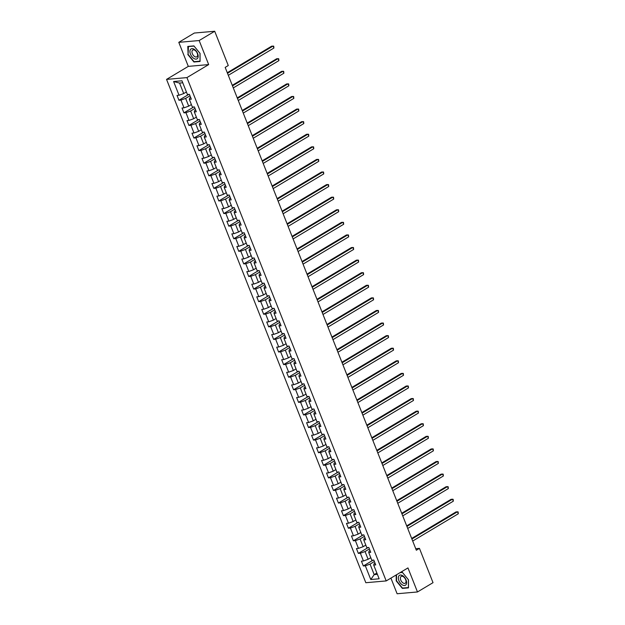 <?xml version="1.0" encoding="UTF-8"?>
<svg xmlns="http://www.w3.org/2000/svg" width="625" height="625" viewBox="0 0 625 625"><rect width="100%" height="100%" fill="white"/><g stroke="black" fill="none" stroke-linecap="round" stroke-linejoin="round"><path stroke-width="0.94" d="M390.914 578.109L397.109 593.75L417.477 591.961L433.023 582.664L419.445 548.375L415.727 548.703M166.547 79.391L365.828 582.719L386.203 580.93L186.922 77.602L166.547 79.391L188.305 66.383L208.68 64.586L199.156 40.547L178.789 42.336L188.305 66.383M178.789 42.336L194.328 33.039L214.703 31.25L199.156 40.547M375.039 563.164L374 563.781L373.711 565.078L375.727 564.898L373.805 560.055L371.797 560.234L368.734 552.492L370.742 552.312L368.82 547.469L366.812 547.648L363.75 539.898L365.758 539.727L363.844 534.883L361.828 535.062L358.766 527.312L360.773 527.141L358.859 522.297L356.844 522.477L353.781 514.727L355.789 514.547L353.875 509.711L351.859 509.883L348.797 502.141L350.805 501.961L348.891 497.125L346.883 497.297L343.812 489.555L345.82 489.375L343.906 484.531L341.898 484.711L338.828 476.969L340.836 476.789L338.922 471.945L336.914 472.125L333.844 464.375L335.852 464.203L333.938 459.359L331.93 459.539L328.859 451.789L330.875 451.617L328.953 446.773L326.945 446.953L323.875 439.203L325.891 439.031L323.969 434.188L321.961 434.359L318.898 426.617L320.906 426.438L318.984 421.602L316.977 421.773L313.914 414.031L315.922 413.852L314 409.016L311.992 409.188L308.93 401.445L310.938 401.266L309.023 396.422L307.008 396.602L303.945 388.852L305.953 388.68L304.039 383.836L302.023 384.016L298.961 376.266L300.969 376.094L299.055 371.25L297.047 371.43L293.977 363.68L295.984 363.508L294.07 358.664L292.062 358.836L288.992 351.094L291 350.914L289.086 346.078L287.078 346.25L284.008 338.508L286.016 338.328L284.102 333.492L282.094 333.664L279.023 325.922L281.039 325.742L279.117 320.898L277.109 321.078L274.039 313.336L276.055 313.156L274.133 308.312L272.125 308.492L269.055 300.742L271.07 300.57L269.148 295.727L267.141 295.906L264.078 288.156L266.086 287.984L264.164 283.141L262.156 283.32L259.094 275.57L261.102 275.391L259.188 270.555L257.172 270.727L254.109 262.984L256.117 262.805L254.203 257.969L252.188 258.141L249.125 250.398L251.133 250.219L249.219 245.375L247.211 245.555L244.141 237.812L246.148 237.633L244.234 232.789L242.227 232.969L239.156 225.219L241.164 225.047L239.25 220.203L237.242 220.383L234.172 212.633L236.18 212.461L234.266 207.617L232.258 207.797L229.188 200.047L231.195 199.875L229.281 195.031L227.273 195.203L224.203 187.461L226.219 187.281L224.297 182.445L222.289 182.617L219.219 174.875L221.234 174.695L219.313 169.859L217.305 170.031L214.242 162.289L216.25 162.109L214.328 157.266L212.32 157.445L209.258 149.695L211.266 149.523L209.352 144.68L207.336 144.859L204.273 137.109L206.281 136.938L204.367 132.094L202.352 132.273L199.289 124.523L201.297 124.352L199.383 119.508L197.375 119.68L194.305 111.938L196.312 111.758L194.398 106.922L192.391 107.094L189.32 99.352L191.328 99.172L189.414 94.336L187.406 94.508L181.977 80.789L173.602 81.531L179.57 83.078L183.727 93.562L186.398 91.969M373.711 565.078L379.148 578.789L370.773 579.531L365.344 565.812L363.336 565.984L373.156 560.117M173.602 81.531L179.039 95.242L177.023 95.422L178.945 100.266L180.953 100.086L184.016 107.828L182.008 108.008L183.93 112.852L185.938 112.672L189 120.422L186.992 120.594L188.914 125.438L190.922 125.258L193.984 133.008L191.977 133.18L193.891 138.023L195.906 137.844L198.969 145.594L196.961 145.773L198.875 150.609L200.891 150.438L203.953 158.18L201.945 158.359L203.859 163.195L205.867 163.023L208.938 170.766L206.93 170.945L208.844 175.789L210.852 175.609L213.922 183.352L211.914 183.531L213.828 188.375L215.836 188.195L218.906 195.945L216.898 196.117L218.812 200.961L220.82 200.781L223.891 208.531L221.883 208.703L223.797 213.547L225.805 213.367L228.875 221.117L226.859 221.289L228.781 226.133L230.789 225.961L233.859 233.703L231.844 233.883L233.766 238.719L235.773 238.547L238.836 246.289L236.828 246.469L238.75 251.305L240.758 251.133L243.82 258.875L241.812 259.055L243.727 263.898L245.742 263.719L248.805 271.469L246.797 271.641L248.711 276.484L250.727 276.305L253.789 284.055L251.781 284.227L253.695 289.07L255.703 288.891L258.773 296.641L256.766 296.812L258.68 301.656L260.688 301.484L263.758 309.227L261.75 309.406L263.664 314.242L265.672 314.07L268.742 321.812L266.734 321.992L268.648 326.828L270.656 326.656L273.727 334.398L271.719 334.578L273.633 339.422L275.641 339.242L278.711 346.984L276.695 347.164L278.617 352.008L280.625 351.828L283.695 359.578L281.68 359.75L283.602 364.594L285.609 364.414L288.672 372.164L286.664 372.336L288.586 377.18L290.594 377L293.656 384.75L291.648 384.93L293.562 389.766L295.578 389.594L298.641 397.336L296.633 397.516L298.547 402.352L300.562 402.18L303.625 409.922L301.617 410.102L303.531 414.945L305.547 414.766L308.609 422.508L306.602 422.688L308.516 427.531L310.523 427.352L313.594 435.102L311.586 435.273L313.5 440.117L315.508 439.938L318.578 447.688L316.57 447.859L318.484 452.703L320.492 452.523L323.562 460.273L321.555 460.445L323.469 465.289L325.477 465.117L328.547 472.859L326.531 473.039L328.453 477.875L330.461 477.703L333.531 485.445L331.516 485.625L333.438 490.461L335.445 490.289L338.508 498.031L336.5 498.211L338.422 503.055L340.43 502.875L343.492 510.625L341.484 510.797L343.406 515.641L345.414 515.461L348.477 523.211L346.469 523.383L348.383 528.227L350.398 528.047L353.461 535.797L351.453 535.969L353.367 540.812L355.383 540.641L358.445 548.383L356.438 548.562L358.352 553.398L360.359 553.227L363.43 560.969L361.422 561.148L363.336 565.984M214.703 31.25L228.273 65.539L225.172 67.398L416.336 550.234L419.445 548.375M368.734 552.492L369.016 551.195L370.055 550.578M370.789 557.688L368.117 559.289L365.055 551.547L369.406 548.938M363.43 560.969L368.117 559.289M360.359 553.227L365.055 551.547M363.75 539.898L364.031 538.609L365.07 537.984M365.805 545.102L363.133 546.703L360.07 538.953L364.422 536.352M358.445 548.383L363.133 546.703M355.383 540.641L360.07 538.953M358.766 527.312L359.047 526.023L360.086 525.398M360.82 532.516L358.148 534.117L355.086 526.367L359.438 523.766M353.461 535.797L358.148 534.117M350.398 528.047L355.086 526.367M353.781 514.727L354.062 513.43L355.102 512.812M355.836 519.93L353.164 521.531L350.102 513.781L354.453 511.18M348.477 523.211L353.164 521.531M345.414 515.461L350.102 513.781M348.797 502.141L349.078 500.844L350.117 500.227M350.859 507.344L348.188 508.938L345.117 501.195L349.469 498.594M343.492 510.625L348.188 508.938M340.43 502.875L345.117 501.195M343.812 489.555L344.094 488.258L345.133 487.641M345.875 494.758L343.203 496.352L340.133 488.609L344.484 486M338.508 498.031L343.203 496.352M335.445 490.289L340.133 488.609M338.828 476.969L339.117 475.672L340.148 475.055M340.891 482.172L338.219 483.766L335.148 476.023L339.5 473.414M333.531 485.445L338.219 483.766M330.461 477.703L335.148 476.023M333.844 464.375L334.133 463.086L335.164 462.461M335.906 469.578L333.234 471.18L330.164 463.43L334.523 460.828M328.547 472.859L333.234 471.18M325.477 465.117L330.164 463.43M328.859 451.789L329.148 450.5L330.18 449.875M330.922 456.992L328.25 458.594L325.18 450.844L329.539 448.242M323.562 460.273L328.25 458.594M320.492 452.523L325.18 450.844M323.875 439.203L324.164 437.914L325.203 437.289M325.938 444.406L323.266 446.008L320.195 438.258L324.555 435.656M318.578 447.688L323.266 446.008M315.508 439.938L320.195 438.258M318.898 426.617L319.18 425.32L320.219 424.703M320.953 431.82L318.281 433.414L315.219 425.672L319.57 423.07M313.594 435.102L318.281 433.414M310.523 427.352L315.219 425.672M313.914 414.031L314.195 412.734L315.234 412.117M315.969 419.234L313.297 420.828L310.234 413.086L314.586 410.484M308.609 422.508L313.297 420.828M305.547 414.766L310.234 413.086M308.93 401.445L309.211 400.148L310.25 399.531M310.984 406.648L308.312 408.242L305.25 400.5L309.602 397.891M303.625 409.922L308.312 408.242M300.562 402.18L305.25 400.5M303.945 388.852L304.227 387.562L305.266 386.945M306 394.055L303.328 395.656L300.266 387.906L304.617 385.305M298.641 397.336L303.328 395.656M295.578 389.594L300.266 387.906M298.961 376.266L299.242 374.977L300.281 374.352M301.023 381.469L298.352 383.07L295.281 375.32L299.633 372.719M293.656 384.75L298.352 383.07M290.594 377L295.281 375.32M293.977 363.68L294.258 362.391L295.297 361.766M296.039 368.883L293.367 370.484L290.297 362.734L294.648 360.133M288.672 372.164L293.367 370.484M285.609 364.414L290.297 362.734M288.992 351.094L289.281 349.797L290.312 349.18M291.055 356.297L288.383 357.891L285.312 350.148L289.664 347.547M283.695 359.578L288.383 357.891M280.625 351.828L285.312 350.148M284.008 338.508L284.297 337.211L285.328 336.594M286.07 343.711L283.398 345.305L280.328 337.562L284.68 334.961M278.711 346.984L283.398 345.305M275.641 339.242L280.328 337.562M279.023 325.922L279.312 324.625L280.344 324.008M281.086 331.125L278.414 332.719L275.344 324.977L279.703 322.367M273.727 334.398L278.414 332.719M270.656 326.656L275.344 324.977M274.039 313.336L274.328 312.039L275.367 311.422M276.102 318.531L273.43 320.133L270.359 312.391L274.719 309.781M268.742 321.812L273.43 320.133M265.672 314.07L270.359 312.391M269.055 300.742L269.344 299.453L270.383 298.828M271.117 305.945L268.445 307.547L265.383 299.797L269.734 297.195M263.758 309.227L268.445 307.547M260.688 301.484L265.383 299.797M264.078 288.156L264.359 286.867L265.398 286.242M266.133 293.359L263.461 294.961L260.398 287.211L264.75 284.609M258.773 296.641L263.461 294.961M255.703 288.891L260.398 287.211M259.094 275.57L259.375 274.273L260.414 273.656M261.148 280.773L258.477 282.375L255.414 274.625L259.766 272.023M253.789 284.055L258.477 282.375M250.727 276.305L255.414 274.625M254.109 262.984L254.391 261.688L255.43 261.07M256.164 268.188L253.492 269.781L250.43 262.039L254.781 259.438M248.805 271.469L253.492 269.781M245.742 263.719L250.43 262.039M249.125 250.398L249.406 249.102L250.445 248.484M251.188 255.602L248.508 257.195L245.445 249.453L249.797 246.844M243.82 258.875L248.508 257.195M240.758 251.133L245.445 249.453M244.141 237.812L244.422 236.516L245.461 235.898M246.203 243.016L243.531 244.609L240.461 236.867L244.812 234.258M238.836 246.289L243.531 244.609M235.773 238.547L240.461 236.867M239.156 225.219L239.438 223.93L240.477 223.305M241.219 230.422L238.547 232.023L235.477 224.273L239.828 221.672M233.859 233.703L238.547 232.023M230.789 225.961L235.477 224.273M234.172 212.633L234.461 211.344L235.492 210.719M236.234 217.836L233.562 219.438L230.492 211.687L234.844 209.086M228.875 221.117L233.562 219.438M225.805 213.367L230.492 211.687M229.188 200.047L229.477 198.758L230.508 198.133M231.25 205.25L228.578 206.852L225.508 199.102L229.867 196.5M223.891 208.531L228.578 206.852M220.82 200.781L225.508 199.102M224.203 187.461L224.492 186.164L225.531 185.547M226.266 192.664L223.594 194.258L220.523 186.516L224.883 183.914M218.906 195.945L223.594 194.258M215.836 188.195L220.523 186.516M219.219 174.875L219.508 173.578L220.547 172.961M221.281 180.078L218.609 181.672L215.547 173.93L219.898 171.328M213.922 183.352L218.609 181.672M210.852 175.609L215.547 173.93M214.242 162.289L214.523 160.992L215.562 160.375M216.297 167.492L213.625 169.086L210.562 161.344L214.914 158.734M208.938 170.766L213.625 169.086M205.867 163.023L210.562 161.344M209.258 149.695L209.539 148.406L210.578 147.789M211.312 154.898L208.641 156.5L205.578 148.75L209.93 146.148M203.953 158.18L208.641 156.5M200.891 150.438L205.578 148.75M204.273 137.109L204.555 135.82L205.594 135.195M206.328 142.312L203.656 143.914L200.594 136.164L204.945 133.562M198.969 145.594L203.656 143.914M195.906 137.844L200.594 136.164M199.289 124.523L199.57 123.234L200.609 122.609M201.352 129.727L198.672 131.328L195.609 123.578L199.961 120.977M193.984 133.008L198.672 131.328M190.922 125.258L195.609 123.578M194.305 111.938L194.586 110.641L195.625 110.023M196.367 117.141L193.695 118.734L190.625 110.992L194.977 108.391M189 120.422L193.695 118.734M185.938 112.672L190.625 110.992M189.32 99.352L189.602 98.055L190.641 97.438M191.383 104.555L188.711 106.148L185.641 98.406L189.992 95.805M184.016 107.828L188.711 106.148M180.953 100.086L185.641 98.406M179.039 95.242L183.727 93.562M417.477 591.961L407.961 567.914L386.203 580.93M208.68 64.586L186.922 77.602M182.766 82.797L179.57 83.078M376.859 573.023L374.188 574.617L377.383 574.336M374.391 561.523L370.039 564.133L374.188 574.617L370.773 579.531M365.344 565.812L370.039 564.133M178.945 100.266L188.766 94.391M183.93 112.852L193.75 106.977M188.914 125.438L198.727 119.562M193.891 138.023L203.711 132.148M198.875 150.609L208.695 144.742M203.859 163.195L213.68 157.328M208.844 175.789L218.664 169.914M213.828 188.375L223.648 182.5M218.812 200.961L228.633 195.086M223.797 213.547L233.617 207.672M228.781 226.133L238.602 220.258M233.766 238.719L243.586 232.852M238.75 251.305L248.563 245.438M243.727 263.898L253.547 258.023M248.711 276.484L258.531 270.609M253.695 289.07L263.516 283.195M258.68 301.656L268.5 295.781M263.664 314.242L273.484 308.375M268.648 326.828L278.469 320.961M273.633 339.422L283.453 333.547M278.617 352.008L288.438 346.133M283.602 364.594L293.422 358.719M288.586 377.18L298.398 371.305M293.562 389.766L303.383 383.898M298.547 402.352L308.367 396.484M303.531 414.945L313.352 409.07M308.516 427.531L318.336 421.656M313.5 440.117L323.32 434.242M318.484 452.703L328.305 446.828M323.469 465.289L333.289 459.414M328.453 477.875L338.273 472.008M333.438 490.461L343.258 484.594M338.422 503.055L348.234 497.18M343.406 515.641L353.219 509.766M348.383 528.227L358.203 522.352M353.367 540.812L363.188 534.938M358.352 553.398L368.172 547.531M187.789 54.484L193.938 62L200.078 61.461L200.062 53.406L193.906 45.891L187.773 46.43L188.102 54.297M396.195 574.953L396.211 580.891L402.359 588.406L408.492 587.867L408.477 579.812L402.328 572.289L400.352 572.469M194.555 61.633L193.938 62M402.977 588.039L402.359 588.406M227.5 73.297L273.102 46.031L273.898 48.047L228.305 75.312M227.281 72.734L271.727 46.148L273.734 46.188L273.898 48.047M194.055 58.57A5.781 3.359 -120.9 0 0 198.188 56.219A5.781 3.359 -120.9 0 0 194.039 49.172A5.781 3.359 -120.9 0 0 189.914 51.523A5.781 3.359 -120.9 0 0 194.055 58.57M194.789 56.648A3.961 2.297 -120.9 0 0 196.82 56.828A3.961 2.297 -120.9 0 0 197.391 53.664A3.961 2.297 -120.9 0 0 194.781 50.211A3.961 2.297 -120.9 0 0 192.75 50.031A3.961 2.297 -120.9 0 0 192.18 53.195A3.961 2.297 -120.9 0 0 194.789 56.648M188.094 46.586L194.031 46.07L199.992 53.352L200.008 61.156L194.062 61.68L188.102 54.391L188.453 46.367M406.047 579.961A5.781 3.359 -120.9 0 0 400.391 575.031A5.781 3.359 -120.9 0 0 398.891 580.586A5.781 3.359 -120.9 0 0 404.547 585.516A5.781 3.359 -120.9 0 0 406.047 579.961M405.648 579.617A3.961 2.297 -120.9 0 0 401.172 576.438A3.961 2.297 -120.9 0 0 400.75 580.047A3.961 2.297 -120.9 0 0 405.234 583.234A3.961 2.297 -120.9 0 0 405.648 579.617M399.984 572.688L402.453 572.469L408.414 579.75L408.422 587.555L402.484 588.078L396.523 580.797L396.508 574.758M232.484 85.883L278.086 58.617L278.883 60.633L233.289 87.906M232.266 85.32L276.711 58.734L278.719 58.773L278.883 60.633M237.469 98.477L283.07 71.203L283.867 73.219L238.266 100.492M237.242 97.906L281.695 71.32L283.703 71.359L283.867 73.219M242.453 111.062L288.055 83.789L288.852 85.805L243.25 113.078M242.227 110.492L286.68 83.914L288.688 83.945L288.852 85.805M247.438 123.648L293.039 96.375L293.836 98.391L248.234 125.664M247.211 123.078L291.656 96.5L293.672 96.539L293.836 98.391M252.422 136.234L298.023 108.961L298.82 110.984L253.219 138.25M252.195 135.664L296.641 109.086L298.656 109.125L298.82 110.984M257.406 148.82L303 121.555L303.805 123.57L258.203 150.836M257.18 148.258L301.625 121.672L303.641 121.711L303.805 123.57M262.391 161.406L307.984 134.141L308.789 136.156L263.188 163.43M262.164 160.844L306.609 134.258L308.625 134.297L308.789 136.156M267.375 174L312.969 146.727L313.766 148.742L268.172 176.016M267.148 173.43L311.594 146.844L313.609 146.883L313.766 148.742M272.359 186.586L317.953 159.312L318.75 161.328L273.156 188.602M272.133 186.016L316.578 159.438L318.586 159.469L318.75 161.328M277.336 199.172L322.938 171.898L323.734 173.914L278.141 201.188M277.117 198.602L321.562 172.023L323.57 172.055L323.734 173.914M282.32 211.758L327.922 184.484L328.719 186.508L283.125 213.773M282.102 211.188L326.547 184.609L328.555 184.648L328.719 186.508M287.305 224.344L332.906 197.078L333.703 199.094L288.109 226.359M287.086 223.773L331.531 197.195L333.539 197.234L333.703 199.094M292.289 236.93L337.891 209.664L338.688 211.68L293.086 238.953M292.062 236.367L336.516 209.781L338.523 209.82L338.688 211.68M297.273 249.516L342.875 222.25L343.672 224.266L298.07 251.539M297.047 248.953L341.5 222.367L343.508 222.406L343.672 224.266M302.258 262.109L347.859 234.836L348.656 236.852L303.055 264.125M302.031 261.539L346.477 234.953L348.492 234.992L348.656 236.852M307.242 274.695L352.836 247.422L353.641 249.437L308.039 276.711M307.016 274.125L351.461 247.547L353.477 247.578L353.641 249.437M312.227 287.281L357.82 260.008L358.625 262.031L313.023 289.297M312 286.711L356.445 260.133L358.461 260.172L358.625 262.031M317.211 299.867L362.805 272.594L363.609 274.617L318.008 301.883M316.984 299.297L361.43 272.719L363.445 272.758L363.609 274.617M322.195 312.453L367.789 285.188L368.586 287.203L322.992 314.469M321.969 311.891L366.414 285.305L368.422 285.344L368.586 287.203M327.18 325.039L372.773 297.773L373.57 299.789L327.977 327.062M326.953 324.477L371.398 297.891L373.406 297.93L373.57 299.789M332.156 337.633L377.758 310.359L378.555 312.375L332.961 339.648M331.938 337.062L376.383 310.477L378.391 310.516L378.555 312.375M337.141 350.219L382.742 322.945L383.539 324.961L337.945 352.234M336.922 349.648L381.367 323.07L383.375 323.102L383.539 324.961M342.125 362.805L387.727 335.531L388.523 337.547L342.922 364.82M341.898 362.234L386.352 335.656L388.359 335.695L388.523 337.547M347.109 375.391L392.711 348.117L393.508 350.141L347.906 377.406M346.883 374.82L391.336 348.242L393.344 348.281L393.508 350.141M352.094 387.977L397.695 360.711L398.492 362.727L352.891 389.992M351.867 387.414L396.312 360.828L398.328 360.867L398.492 362.727M357.078 400.562L402.68 373.297L403.477 375.312L357.875 402.586M356.852 400L401.297 373.414L403.312 373.453L403.477 375.312M362.062 413.156L407.656 385.883L408.461 387.898L362.859 415.172M361.836 412.586L406.281 386L408.297 386.039L408.461 387.898M367.047 425.742L412.641 398.469L413.445 400.484L367.844 427.758M366.82 425.172L411.266 398.594L413.281 398.625L413.445 400.484M372.031 438.328L417.625 411.055L418.422 413.07L372.828 440.344M371.805 437.758L416.25 411.18L418.258 411.211L418.422 413.07M377.016 450.914L422.609 423.641L423.406 425.664L377.812 452.93M376.789 450.344L421.234 423.766L423.242 423.805L423.406 425.664M381.992 463.5L427.594 436.234L428.391 438.25L382.797 465.516M381.773 462.93L426.219 436.352L428.227 436.391L428.391 438.25M386.977 476.086L432.578 448.82L433.375 450.836L387.781 478.109M386.758 475.523L431.203 448.938L433.211 448.977L433.375 450.836M391.961 488.672L437.563 461.406L438.359 463.422L392.758 490.695M391.734 488.109L436.188 461.523L438.195 461.562L438.359 463.422M396.945 501.266L442.547 473.992L443.344 476.008L397.742 503.281M396.719 500.695L441.172 474.117L443.18 474.148L443.344 476.008M401.93 513.852L447.531 486.578L448.328 488.594L402.727 515.867M401.703 513.281L446.148 486.703L448.164 486.734L448.328 488.594M406.914 526.438L452.516 499.164L453.312 501.188L407.711 528.453M406.687 525.867L451.133 499.289L453.148 499.328L453.312 501.188M411.898 539.023L457.492 511.758L458.297 513.773L412.695 541.039M411.672 538.453L456.117 511.875L458.133 511.914L458.297 513.773"/></g></svg>
